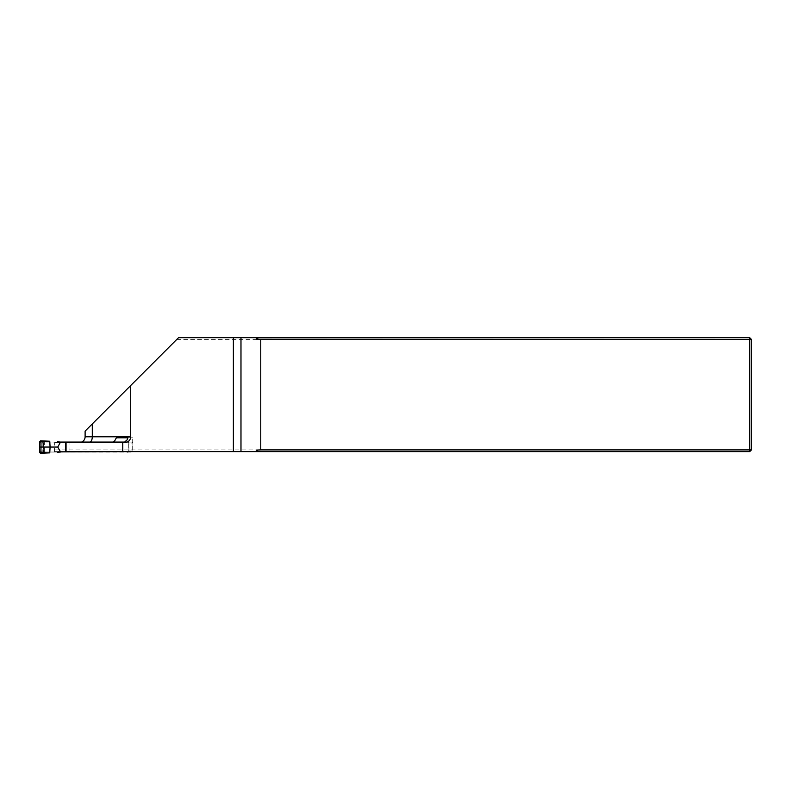 <?xml version="1.0" encoding="UTF-8"?>
<svg xmlns="http://www.w3.org/2000/svg" width="791" height="791" viewBox="0 0 791 791"><rect width="100%" height="100%" fill="white"/><g stroke="black" fill="none" stroke-linecap="round" stroke-linejoin="round"><path stroke-width="0.59" stroke-dasharray="3.96 2.97" d="M54.678 442.495L110.691 442.495L54.678 442.495L54.47 451.612L749.739 451.612L749.739 449.901L54.678 449.901M65.643 451.612L54.47 451.612M130.673 385.543L130.673 436.8A5.695 5.695 0 0 1 124.978 442.495L65.643 442.495M176.798 339.418L749.739 339.418L749.739 337.708L178.509 337.708L85.112 431.105L85.112 436.8A5.695 5.695 0 0 1 79.416 442.495A5.695 5.695 0 0 0 81.582 442.07M749.739 339.418L749.739 449.901L751.45 449.901L751.45 339.418L749.739 339.418M749.739 337.708L751.45 339.418M751.45 449.901L749.739 451.612M122.506 442.495L124.602 442.07M112.895 442.07L110.691 442.495M44.316 451.612L44.316 442.495M128.884 451.612L128.884 437.799L127.924 437.799L132.7 437.799L132.7 451.612L132.858 451.068L128.725 451.068L128.725 443.039L132.858 443.039L132.858 451.068M128.884 437.799L132.7 437.799M128.547 451.612L128.725 451.068M39.55 441.764L40.638 440.814L42.585 442.07L131.85 442.07L127.717 442.07L128.725 443.039M127.717 442.07L127.143 442.07M58.267 442.07L42.585 442.07L44.306 442.07L43.367 442.673L43.367 451.434L44.306 452.037L131.85 452.037M43.367 442.673L43.367 451.434M131.85 442.07L132.858 443.039M42.585 442.07L41.597 443.039L39.629 441.783M42.872 442.673L42.872 451.434M41.597 451.068L39.629 452.323L40.618 453.292L42.566 452.037L41.597 451.068L42.734 451.068M58.267 452.037L42.566 452.037M89.007 442.495A5.695 3.293 90 0 0 90.253 442.07M69.025 451.612L69.025 442.495M42.734 443.039L41.597 443.039"/><path stroke-width="1.19" d="M258.41 451.612L256.235 450.089L260.763 449.901L749.739 449.901L749.739 451.612L233.375 451.612L233.375 337.708L178.509 337.708L130.673 385.543L130.673 436.8A5.695 5.695 0 0 1 124.978 442.495L122.763 442.495L122.763 451.612L233.375 451.612M122.763 451.612L65.643 451.612L65.643 442.495L122.763 442.495M81.582 442.07A5.695 5.695 0 0 0 85.112 436.8L85.112 431.105L130.673 385.543M256.235 337.708L256.235 339.23L258.41 337.708L233.375 337.708M258.41 337.708L749.739 337.708L749.739 339.418L256.235 339.23M751.45 339.418L751.45 449.901L749.739 449.901L749.739 339.418L751.45 339.418L749.739 337.708M260.763 449.901L260.763 339.418M256.235 450.089L256.235 451.612M751.45 449.901L749.739 451.612M124.602 442.07L127.173 439.816L127.924 437.799L116.386 437.799L127.924 437.799M116.386 437.799L114.606 441.002L112.895 442.07M66.058 442.495L66.058 451.612M127.143 442.07L60.512 442.07L57.763 447.053L60.512 451.879L57.575 452.521L58.267 451.879M132.69 451.612L60.512 451.879M127.717 452.037L128.547 451.612M47.381 441.131L49.754 441.24L50.09 447.053L40.994 447.053L40.924 440.824L47.381 441.131L40.924 441.487M39.609 449.407L39.629 452.264L47.381 452.976L40.578 453.292L39.55 452.363L39.57 441.764L40.924 440.824M39.629 441.843L40.885 441.497M47.381 452.976L49.754 452.867L50.09 447.053L57.763 447.053M40.885 452.61L40.994 447.053L39.649 447.053M39.609 444.7L39.55 441.764M49.754 441.24L40.578 440.814M58.267 442.228L57.575 441.586L60.512 442.228M59.236 442.07L57.713 441.586M60.512 442.07L58.267 442.07M49.754 452.867L40.618 453.292M60.512 452.037L58.267 452.037M59.236 452.037L57.713 452.521M85.112 436.8L92.3 436.8L92.3 423.917M240.978 337.708L240.978 451.612M90.253 442.07A5.695 3.293 90 0 0 92.3 436.8L130.673 436.8M40.924 453.283L40.924 452.62"/></g></svg>
